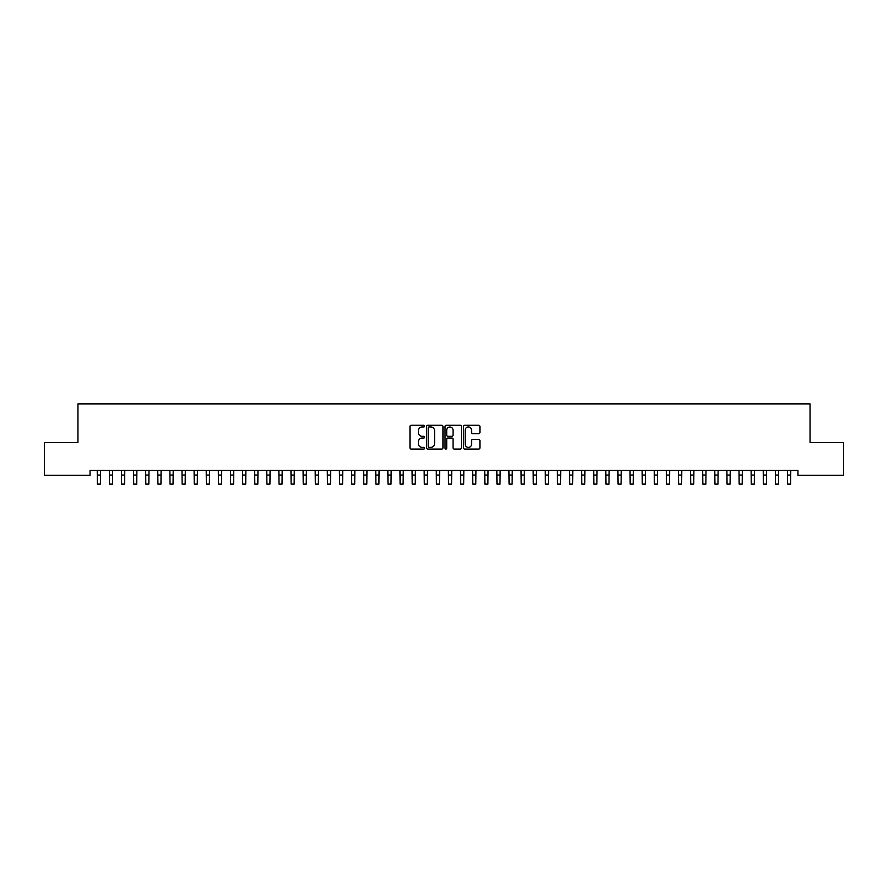 <?xml version="1.0" encoding="UTF-8"?>
<svg xmlns="http://www.w3.org/2000/svg" width="888" height="888" viewBox="0 0 888 888"><rect width="100%" height="100%" fill="white"/><g stroke="black" fill="none" stroke-linecap="round" stroke-linejoin="round"><path stroke-width="1.33" d="M424.631 426.118A0.833 0.833 0 0 0 423.798 425.285L411.166 425.285A1.188 1.188 0 0 0 409.979 426.484L409.979 447.874A1.188 1.188 0 0 0 411.166 449.062L423.798 449.062A0.833 0.833 0 0 0 424.631 448.229A0.833 0.833 0 0 0 423.798 447.397L422.155 447.397A3.807 3.807 0 0 1 418.359 443.6L418.359 441.813A3.807 3.807 0 0 1 422.155 438.006L423.798 438.006A0.833 0.833 0 0 0 424.631 437.174A0.833 0.833 0 0 0 423.798 436.341L422.155 436.341A3.807 3.807 0 0 1 418.359 432.545L418.359 430.758A3.807 3.807 0 0 1 422.155 426.95L423.798 426.95A0.833 0.833 0 0 0 424.631 426.118M478.732 433.666A1.188 1.188 0 0 0 479.92 432.478L479.92 426.484A1.188 1.188 0 0 0 478.732 425.285L464.713 425.285A1.188 1.188 0 0 0 463.525 426.484L463.525 447.874A1.188 1.188 0 0 0 464.713 449.062L478.732 449.062A1.188 1.188 0 0 0 479.92 447.874L479.92 440.626A1.188 1.188 0 0 0 478.732 439.438L472.738 439.438A1.188 1.188 0 0 0 471.55 440.626L471.55 444.222A3.175 3.175 0 0 1 468.365 447.397A3.175 3.175 0 0 1 465.19 444.222L465.19 430.136A3.175 3.175 0 0 1 468.365 426.95A3.175 3.175 0 0 1 471.55 430.136L471.55 432.478A1.188 1.188 0 0 0 472.738 433.666L478.732 433.666M797.946 470.474L90.054 470.474L90.054 475.324L44.4 475.324L44.4 442.624L77.944 442.624L77.944 403.874L810.056 403.874L810.056 442.624L843.6 442.624L843.6 475.324L797.946 475.324L797.946 470.474M442.957 426.484A1.188 1.188 0 0 0 441.769 425.285L427.75 425.285A1.188 1.188 0 0 0 426.562 426.484L426.562 447.874A1.188 1.188 0 0 0 427.75 449.062L441.769 449.062A1.188 1.188 0 0 0 442.957 447.874L442.957 426.484M446.231 425.285L460.25 425.285A1.188 1.188 0 0 1 461.438 426.484L461.438 447.874A1.188 1.188 0 0 1 460.25 449.062L454.256 449.062A1.188 1.188 0 0 1 453.058 447.874L453.058 439.194A1.188 1.188 0 0 0 451.87 438.006L447.896 438.006A1.188 1.188 0 0 0 446.708 439.194L446.708 448.229A0.833 0.833 0 0 1 445.876 449.062A0.833 0.833 0 0 1 445.043 448.229L445.043 426.484A1.188 1.188 0 0 1 446.231 425.285M429.048 426.95A0.833 0.833 0 0 0 428.227 427.783L428.227 446.564A0.833 0.833 0 0 0 429.048 447.397L430.78 447.397A3.807 3.807 0 0 0 434.576 443.6L434.576 430.758A3.807 3.807 0 0 0 430.78 426.95L429.048 426.95M453.058 430.192A3.175 3.175 0 0 0 449.883 427.017A3.175 3.175 0 0 0 446.708 430.192L446.708 435.153A1.188 1.188 0 0 0 447.896 436.341L451.87 436.341A1.188 1.188 0 0 0 453.058 435.153L453.058 430.192M97.225 470.474L97.38 484.127L100.4 484.127L100.555 470.474M109.335 470.474L109.49 484.127L112.51 484.127L112.665 470.474M121.445 470.474L121.601 484.127L124.62 484.127L124.775 470.474M133.555 470.474L133.7 484.127L136.73 484.127L136.885 470.474M145.665 470.474L145.81 484.127L148.84 484.127L148.995 470.474M157.764 470.474L157.92 484.127L160.95 484.127L161.105 470.474M169.874 470.474L170.03 484.127L173.06 484.127L173.216 470.474M181.984 470.474L182.14 484.127L185.17 484.127L185.326 470.474M194.095 470.474L194.25 484.127L197.28 484.127L197.436 470.474M206.205 470.474L206.36 484.127L209.39 484.127L209.535 470.474M218.315 470.474L218.47 484.127L221.501 484.127L221.645 470.474M230.425 470.474L230.58 484.127L233.6 484.127L233.755 470.474M242.535 470.474L242.69 484.127L245.71 484.127L245.865 470.474M254.645 470.474L254.801 484.127L257.82 484.127L257.975 470.474M266.755 470.474L266.899 484.127L269.93 484.127L270.085 470.474M278.865 470.474L279.01 484.127L282.04 484.127L282.195 470.474M290.964 470.474L291.12 484.127L294.15 484.127L294.305 470.474M303.074 470.474L303.23 484.127L306.26 484.127L306.416 470.474M315.185 470.474L315.34 484.127L318.37 484.127L318.526 470.474M327.295 470.474L327.45 484.127L330.48 484.127L330.636 470.474M339.405 470.474L339.56 484.127L342.59 484.127L342.735 470.474M351.515 470.474L351.67 484.127L354.701 484.127L354.845 470.474M363.625 470.474L363.78 484.127L366.8 484.127L366.955 470.474M375.735 470.474L375.89 484.127L378.91 484.127L379.065 470.474M387.845 470.474L388.001 484.127L391.02 484.127L391.175 470.474M399.955 470.474L400.1 484.127L403.13 484.127L403.285 470.474M412.065 470.474L412.21 484.127L415.24 484.127L415.395 470.474M424.164 470.474L424.32 484.127L427.35 484.127L427.505 470.474M436.274 470.474L436.43 484.127L439.46 484.127L439.616 470.474M448.385 470.474L448.54 484.127L451.57 484.127L451.726 470.474M460.495 470.474L460.65 484.127L463.68 484.127L463.836 470.474M472.605 470.474L472.76 484.127L475.79 484.127L475.935 470.474M484.715 470.474L484.87 484.127L487.901 484.127L488.045 470.474M496.825 470.474L496.98 484.127L500 484.127L500.155 470.474M508.935 470.474L509.09 484.127L512.11 484.127L512.265 470.474M521.045 470.474L521.201 484.127L524.22 484.127L524.375 470.474M533.155 470.474L533.3 484.127L536.33 484.127L536.485 470.474M545.265 470.474L545.41 484.127L548.44 484.127L548.595 470.474M557.364 470.474L557.52 484.127L560.55 484.127L560.705 470.474M569.474 470.474L569.63 484.127L572.66 484.127L572.816 470.474M581.585 470.474L581.74 484.127L584.77 484.127L584.926 470.474M593.695 470.474L593.85 484.127L596.88 484.127L597.036 470.474M605.805 470.474L605.96 484.127L608.99 484.127L609.135 470.474M617.915 470.474L618.07 484.127L621.101 484.127L621.245 470.474M630.025 470.474L630.18 484.127L633.2 484.127L633.355 470.474M642.135 470.474L642.29 484.127L645.31 484.127L645.465 470.474M654.245 470.474L654.4 484.127L657.42 484.127L657.575 470.474M666.355 470.474L666.5 484.127L669.53 484.127L669.685 470.474M678.465 470.474L678.61 484.127L681.64 484.127L681.795 470.474M690.564 470.474L690.72 484.127L693.75 484.127L693.905 470.474M702.674 470.474L702.83 484.127L705.86 484.127L706.015 470.474M714.785 470.474L714.94 484.127L717.97 484.127L718.126 470.474M726.895 470.474L727.05 484.127L730.08 484.127L730.236 470.474M739.005 470.474L739.16 484.127L742.19 484.127L742.335 470.474M751.115 470.474L751.27 484.127L754.301 484.127L754.445 470.474M763.225 470.474L763.38 484.127L766.4 484.127L766.555 470.474M775.335 470.474L775.49 484.127L778.51 484.127L778.665 470.474M787.445 470.474L787.601 484.127L790.62 484.127L790.775 470.474M97.38 475.047L100.4 475.047M97.38 484.127L100.4 484.127M109.49 475.047L112.51 475.047M109.49 484.127L112.51 484.127M121.601 475.047L124.62 475.047M121.601 484.127L124.62 484.127M133.7 475.047L136.73 475.047M133.7 484.127L136.73 484.127M145.81 475.047L148.84 475.047M145.81 484.127L148.84 484.127M157.92 475.047L160.95 475.047M157.92 484.127L160.95 484.127M170.03 475.047L173.06 475.047M170.03 484.127L173.06 484.127M182.14 475.047L185.17 475.047M182.14 484.127L185.17 484.127M194.25 475.047L197.28 475.047M194.25 484.127L197.28 484.127M206.36 475.047L209.39 475.047M206.36 484.127L209.39 484.127M218.47 475.047L221.501 475.047M218.47 484.127L221.501 484.127M230.58 475.047L233.6 475.047M230.58 484.127L233.6 484.127M242.69 475.047L245.71 475.047M242.69 484.127L245.71 484.127M254.801 475.047L257.82 475.047M254.801 484.127L257.82 484.127M266.899 475.047L269.93 475.047M266.899 484.127L269.93 484.127M279.01 475.047L282.04 475.047M279.01 484.127L282.04 484.127M291.12 475.047L294.15 475.047M291.12 484.127L294.15 484.127M303.23 475.047L306.26 475.047M303.23 484.127L306.26 484.127M315.34 475.047L318.37 475.047M315.34 484.127L318.37 484.127M327.45 475.047L330.48 475.047M327.45 484.127L330.48 484.127M339.56 475.047L342.59 475.047M339.56 484.127L342.59 484.127M351.67 475.047L354.701 475.047M351.67 484.127L354.701 484.127M363.78 475.047L366.8 475.047M363.78 484.127L366.8 484.127M375.89 475.047L378.91 475.047M375.89 484.127L378.91 484.127M388.001 475.047L391.02 475.047M388.001 484.127L391.02 484.127M400.1 475.047L403.13 475.047M400.1 484.127L403.13 484.127M412.21 475.047L415.24 475.047M412.21 484.127L415.24 484.127M424.32 475.047L427.35 475.047M424.32 484.127L427.35 484.127M436.43 475.047L439.46 475.047M436.43 484.127L439.46 484.127M448.54 475.047L451.57 475.047M448.54 484.127L451.57 484.127M460.65 475.047L463.68 475.047M460.65 484.127L463.68 484.127M472.76 475.047L475.79 475.047M472.76 484.127L475.79 484.127M484.87 475.047L487.901 475.047M484.87 484.127L487.901 484.127M496.98 475.047L500 475.047M496.98 484.127L500 484.127M509.09 475.047L512.11 475.047M509.09 484.127L512.11 484.127M521.201 475.047L524.22 475.047M521.201 484.127L524.22 484.127M533.3 475.047L536.33 475.047M533.3 484.127L536.33 484.127M545.41 475.047L548.44 475.047M545.41 484.127L548.44 484.127M557.52 475.047L560.55 475.047M557.52 484.127L560.55 484.127M569.63 475.047L572.66 475.047M569.63 484.127L572.66 484.127M581.74 475.047L584.77 475.047M581.74 484.127L584.77 484.127M593.85 475.047L596.88 475.047M593.85 484.127L596.88 484.127M605.96 475.047L608.99 475.047M605.96 484.127L608.99 484.127M618.07 475.047L621.101 475.047M618.07 484.127L621.101 484.127M630.18 475.047L633.2 475.047M630.18 484.127L633.2 484.127M642.29 475.047L645.31 475.047M642.29 484.127L645.31 484.127M654.4 475.047L657.42 475.047M654.4 484.127L657.42 484.127M666.5 475.047L669.53 475.047M666.5 484.127L669.53 484.127M678.61 475.047L681.64 475.047M678.61 484.127L681.64 484.127M690.72 475.047L693.75 475.047M690.72 484.127L693.75 484.127M702.83 475.047L705.86 475.047M702.83 484.127L705.86 484.127M714.94 475.047L717.97 475.047M714.94 484.127L717.97 484.127M727.05 475.047L730.08 475.047M727.05 484.127L730.08 484.127M739.16 475.047L742.19 475.047M739.16 484.127L742.19 484.127M751.27 475.047L754.301 475.047M751.27 484.127L754.301 484.127M763.38 475.047L766.4 475.047M763.38 484.127L766.4 484.127M775.49 475.047L778.51 475.047M775.49 484.127L778.51 484.127M787.601 475.047L790.62 475.047M787.601 484.127L790.62 484.127"/></g></svg>
